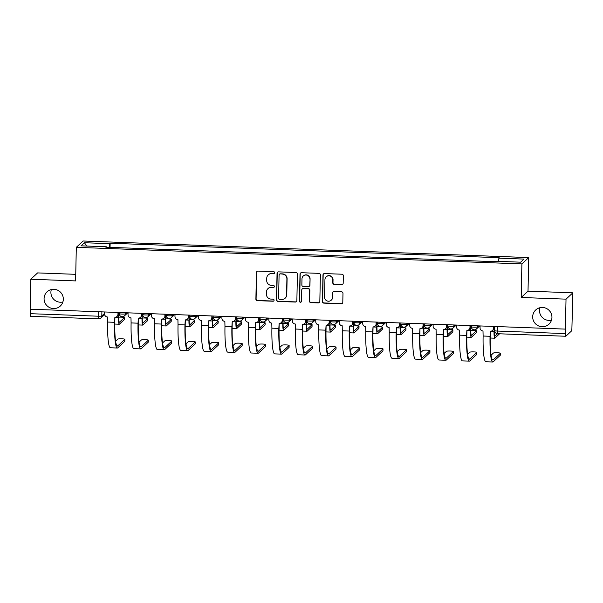 <?xml version="1.0" encoding="UTF-8"?>
<svg xmlns="http://www.w3.org/2000/svg" width="603" height="603" viewBox="0 0 603 603"><rect width="100%" height="100%" fill="white"/><g stroke="black" fill="none" stroke-linecap="round" stroke-linejoin="round"><path stroke-width="0.9" d="M274.659 272.752A1.04 1.025 -132.8 0 0 273.649 271.674L257.956 271.094A1.492 1.462 -132.8 0 0 256.448 272.518L255.891 299.118A1.492 1.462 -132.8 0 0 257.338 300.648L273.023 301.229A1.04 1.025 -132.8 0 0 274.079 300.234A1.04 1.025 -132.8 0 0 273.069 299.163L271.041 299.088A4.764 4.688 -132.8 0 1 266.413 294.181L266.458 291.965A4.764 4.688 -132.8 0 1 271.282 287.412L273.317 287.488A1.04 1.025 -132.8 0 0 274.373 286.493A1.04 1.025 -132.8 0 0 273.355 285.423L271.327 285.347A4.764 4.688 -132.8 0 1 266.699 280.44L266.745 278.224A4.764 4.688 -132.8 0 1 271.569 273.672L273.604 273.747A1.04 1.025 -132.8 0 0 274.659 272.752M532.683 316.741A9.716 9.558 -132.8 0 0 548.918 324.226A9.716 9.558 -132.8 0 0 546.22 308.352A9.716 9.558 -132.8 0 0 532.683 316.741M539.956 307.718A9.716 9.558 -132.8 0 0 551.496 320.163M44.072 298.568A9.716 9.558 -132.8 0 0 60.308 306.045A9.716 9.558 -132.8 0 0 57.609 290.179A9.716 9.558 -132.8 0 0 44.072 298.568M51.345 289.538A9.716 9.558 -132.8 0 0 62.885 301.982M341.682 284.631A1.492 1.462 -132.8 0 0 343.19 283.214L343.348 275.752A1.492 1.462 -132.8 0 0 341.901 274.214L324.482 273.566A1.492 1.462 -132.8 0 0 322.974 274.991L322.417 301.59A1.492 1.462 -132.8 0 0 323.856 303.121L341.283 303.769A1.492 1.462 -132.8 0 0 342.79 302.344L342.979 293.337A1.492 1.462 -132.8 0 0 341.532 291.799L334.077 291.52A1.492 1.462 -132.8 0 0 332.57 292.945L332.479 297.415A3.987 3.92 -132.8 0 1 326.924 300.859A3.987 3.92 -132.8 0 1 324.572 297.121L324.942 279.611A3.987 3.92 -132.8 0 1 330.497 276.166A3.987 3.92 -132.8 0 1 332.841 279.905L332.781 282.822A1.492 1.462 -132.8 0 0 334.228 284.36L341.886 284.45A1.492 1.462 -132.8 0 0 342.821 284.149M521.897 263.91L521.196 297.483L566.021 299.148L565.395 329.11L30.15 309.196L30.776 279.234L75.609 280.908L76.31 247.336L521.897 263.91L528.725 257.579L83.139 241.004L76.31 247.336M297.422 274.041A1.492 1.462 -132.8 0 0 295.983 272.511L278.556 271.863A1.492 1.462 -132.8 0 0 277.048 273.28L276.491 299.879A1.492 1.462 -132.8 0 0 277.938 301.417L295.357 302.065A1.492 1.462 -132.8 0 0 296.864 300.641L297.422 274.041M301.515 272.714L318.942 273.363A1.492 1.462 -132.8 0 1 320.389 274.893L319.831 301.492A1.492 1.462 -132.8 0 1 318.324 302.917L310.862 302.638A1.492 1.462 -132.8 0 1 309.422 301.108L309.648 290.322A1.492 1.462 -132.8 0 0 308.201 288.784L303.256 288.603A1.492 1.462 -132.8 0 0 301.749 290.028L301.508 301.259A1.04 1.025 -132.8 0 1 300.06 302.156A1.04 1.025 -132.8 0 1 299.442 301.176L300.008 274.139A1.492 1.462 -132.8 0 1 301.515 272.714M566.021 299.148L572.85 292.824L571.923 327.633A3.038 0.384 92.1 0 1 571.463 331.009L565.833 336.233A3.038 0.384 92.1 0 1 565.78 336.255L497.633 333.723A3.038 0.384 -87.9 0 1 497.354 331.055L565.501 333.595A3.038 0.384 92.1 0 0 565.78 336.255M75.744 274.327L37.605 272.91L30.776 279.234M572.85 292.824L528.017 291.151L528.725 257.579M565.395 329.11L565.501 333.595M30.587 316.319A3.038 0.384 -87.9 0 1 30.534 316.341A3.038 0.384 -87.9 0 1 30.248 313.681L98.395 316.213A3.038 0.377 1.2 0 0 101.801 315.957L104.575 313.387M30.346 309.203L30.248 313.681M106.392 247.222L106.332 246.77L81.058 245.828L84.405 242.73L109.678 243.672L109.181 247.328M498.266 261.355L499.171 257.715L110.145 243.235L109.678 243.672M498.704 258.144L523.977 259.086L520.63 262.184L495.357 261.242L494.89 261.679L105.864 247.207L106.332 246.77M521.196 297.483L528.017 291.151M110.055 247.358L110.145 243.235M84.405 242.73L86.824 246.047M274.425 273.378A1.04 1.025 -132.8 0 1 273.8 273.558L271.772 273.483A4.764 4.688 -132.8 0 0 268.433 274.719L268.229 274.9M267.943 288.649L268.139 288.46A4.764 4.688 -132.8 0 1 271.486 287.232L273.513 287.307A1.04 1.025 -132.8 0 0 274.139 287.118M257.014 271.388A1.492 1.462 -132.8 0 0 256.644 272.33L256.094 298.93A1.492 1.462 -132.8 0 0 257.534 300.46L273.227 301.048A1.04 1.025 -132.8 0 0 273.852 300.859M277.614 272.157A1.492 1.462 -132.8 0 0 277.244 273.099L276.687 299.699A1.492 1.462 -132.8 0 0 278.134 301.229L295.56 301.877A1.492 1.462 -132.8 0 0 296.503 301.583M280.139 273.988A1.04 1.025 -132.8 0 0 279.083 274.983L278.594 298.334A1.04 1.025 -132.8 0 0 279.604 299.405L281.744 299.487A4.764 4.688 -132.8 0 0 286.568 294.935L286.9 278.97A4.764 4.688 -132.8 0 0 282.279 274.071L280.335 273.807A1.04 1.025 -132.8 0 0 279.604 274.071L279.408 274.259M285.083 298.251L285.287 298.07A4.764 4.688 -132.8 0 0 286.772 294.746L286.568 294.935M280.335 273.807L282.475 273.883A4.764 4.688 -132.8 0 1 287.103 278.79L286.772 294.746M302.209 288.988L302.404 288.799A1.492 1.462 -132.8 0 1 303.452 288.415L308.397 288.603A1.492 1.462 -132.8 0 1 309.844 290.133L309.618 300.92A1.492 1.462 -132.8 0 0 311.065 302.457L318.52 302.729A1.492 1.462 -132.8 0 0 319.462 302.435M300.58 273.008A1.492 1.462 -132.8 0 0 300.211 273.95L299.638 300.995A1.04 1.025 -132.8 0 0 301.281 301.884M309.882 279.129A3.987 3.92 -132.8 0 0 303.219 276.053A3.987 3.92 -132.8 0 0 301.982 278.835L301.854 285A1.492 1.462 -132.8 0 0 303.294 286.531L308.246 286.719A1.492 1.462 -132.8 0 0 309.754 285.294L310.078 278.94A3.987 3.92 -132.8 0 0 303.422 275.873L303.219 276.053M309.286 286.335L309.482 286.146A1.492 1.462 -132.8 0 0 309.95 285.113L309.754 285.294M310.078 278.94L309.95 285.113M326.185 276.837L326.381 276.649A3.987 3.92 -132.8 0 1 333.044 279.724L332.984 282.641A1.492 1.462 -132.8 0 0 334.424 284.171L341.886 284.45M331.235 300.188L331.431 300.008A3.987 3.92 -132.8 0 0 332.675 297.234L332.479 297.415M333.135 291.822A1.492 1.462 -132.8 0 0 332.766 292.764L332.675 297.234M323.54 273.868A1.492 1.462 -132.8 0 0 323.17 274.81L322.613 301.402A1.492 1.462 -132.8 0 0 324.06 302.94L341.479 303.588A1.492 1.462 -132.8 0 0 342.421 303.286M124.271 319.545A3.49 0.437 -178.8 0 1 124.293 319.598A3.49 0.437 -178.8 0 1 124.263 319.658L124.308 317.698A3.49 0.437 1.2 0 0 124.339 317.645A3.49 0.437 1.2 0 0 122.447 317.216A3.49 0.437 1.2 0 0 118.814 317.17M119.296 313.575A3.038 2.985 -132.8 0 1 118.859 313.59L118.55 317.495A7.666 0.98 92.1 0 0 119.273 324.226A7.666 0.98 92.1 0 0 119.402 324.165L124.263 319.658M124.308 317.698L119.439 322.206A5.691 0.724 -87.9 0 1 119.349 322.251A5.691 0.724 -87.9 0 1 118.814 317.253L118.889 313.59M124.791 341.2A3.49 0.437 -178.8 0 1 124.813 341.26A3.49 0.437 -178.8 0 1 124.783 341.313L124.829 339.353A3.49 0.437 1.2 0 0 124.859 339.301A3.49 0.437 1.2 0 0 121.602 338.796A3.49 0.437 1.2 0 0 117.909 339.097L115.588 341.245M104.605 311.97L104.56 313.884A3.038 2.985 -132.8 0 0 107.507 317.005L107.628 322.055A29.291 3.739 92.1 0 0 110.379 347.765L117.299 348.029A29.291 3.739 92.1 0 0 117.781 347.81L124.783 341.313M118.248 312.475L118.211 314.14A3.038 2.985 47.2 0 1 117.268 316.251L117.005 316.492A3.038 2.985 -132.8 0 0 117.954 314.382L118.211 314.14M124.829 339.353L117.826 345.851A27.323 3.482 -87.9 0 1 117.374 346.054A27.323 3.482 -87.9 0 1 114.811 322.077L114.909 317.284M117.005 316.492A3.038 2.985 -132.8 0 1 114.879 317.276L114.547 322.311A29.291 3.739 92.1 0 0 117.299 348.029M117.992 312.467L117.954 314.382M147.735 320.412A3.49 0.437 -178.8 0 1 147.765 320.472A3.49 0.437 -178.8 0 1 147.735 320.525L147.773 318.572A3.49 0.437 1.2 0 0 147.803 318.512A3.49 0.437 1.2 0 0 145.911 318.083A3.49 0.437 1.2 0 0 142.278 318.045M147.773 318.572L142.911 323.08A5.691 0.724 -87.9 0 1 142.813 323.125A5.691 0.724 -87.9 0 1 142.278 318.128L142.104 314.457L142.022 318.369A7.666 0.98 92.1 0 0 142.738 325.092A7.666 0.98 92.1 0 0 142.866 325.04L147.735 320.525M142.331 314.464A3.038 2.985 -132.8 0 0 142.76 314.449M171.199 321.286A3.49 0.437 -178.8 0 1 171.229 321.346A3.49 0.437 -178.8 0 1 171.199 321.399L171.244 319.447A3.49 0.437 1.2 0 0 171.275 319.386A3.49 0.437 1.2 0 0 169.383 318.957A3.49 0.437 1.2 0 0 165.75 318.919M166.255 314.261L166.224 315.392A3.038 0.377 1.2 0 1 166.255 315.339A3.038 2.985 -132.8 0 1 165.795 315.331L165.486 319.243A7.666 0.98 92.1 0 0 166.209 325.967A7.666 0.98 92.1 0 0 166.338 325.914L171.199 321.399M171.244 319.447L166.375 323.954A5.691 0.724 -87.9 0 1 166.285 323.999A5.691 0.724 -87.9 0 1 165.75 319.002L165.825 315.339M148.255 342.074A3.49 0.437 -178.8 0 1 148.285 342.135A3.49 0.437 -178.8 0 1 148.255 342.187L148.293 340.228A3.49 0.437 1.2 0 0 148.323 340.175A3.49 0.437 1.2 0 0 145.067 339.67A3.49 0.437 1.2 0 0 141.373 339.971L139.059 342.12M128.07 312.836L128.032 314.758A3.038 2.985 -132.8 0 0 130.979 317.879L131.1 322.929A29.291 3.739 92.1 0 0 133.851 348.64L140.77 348.896A29.291 3.739 92.1 0 0 141.253 348.685L148.255 342.187M141.713 313.349L141.682 315.015A3.038 2.985 47.2 0 1 140.733 317.125L140.476 317.366A3.038 2.985 -132.8 0 0 141.419 315.256L141.682 315.015M148.293 340.228L141.29 346.725A27.323 3.482 -87.9 0 1 140.846 346.929A27.323 3.482 -87.9 0 1 138.275 322.944L138.373 318.15M140.476 317.366A3.038 2.985 -132.8 0 1 138.351 318.15L138.019 323.185A29.291 3.739 92.1 0 0 140.77 348.896M141.464 313.341L141.419 315.256M171.727 342.949A3.49 0.437 -178.8 0 1 171.749 343.001A3.49 0.437 -178.8 0 1 171.719 343.062L171.765 341.102A3.49 0.437 1.2 0 0 171.795 341.049A3.49 0.437 1.2 0 0 168.538 340.544A3.49 0.437 1.2 0 0 164.845 340.846L162.524 342.994M151.541 313.711L151.496 315.625A3.038 2.985 -132.8 0 0 154.443 318.753L154.564 323.803A29.291 3.739 92.1 0 0 157.315 349.514L164.235 349.77A29.291 3.739 92.1 0 0 164.717 349.552L171.719 343.062M165.184 314.223L165.147 315.889A3.038 2.985 47.2 0 1 164.204 318L163.941 318.241A3.038 2.985 -132.8 0 0 164.89 316.123L165.147 315.889M171.765 341.102L164.755 347.599A27.323 3.482 -87.9 0 1 164.31 347.803A27.323 3.482 -87.9 0 1 161.747 323.819L161.845 319.025A3.038 2.985 -132.8 0 0 163.941 318.241M161.815 319.025L161.483 324.06A29.291 3.739 92.1 0 0 164.235 349.77M164.928 314.208L164.89 316.123M194.671 322.16A3.49 0.437 -178.8 0 1 194.701 322.221A3.49 0.437 -178.8 0 1 194.671 322.273L194.709 320.314A3.49 0.437 1.2 0 0 194.739 320.261A3.49 0.437 1.2 0 0 192.847 319.831A3.49 0.437 1.2 0 0 189.214 319.794M189.696 316.191A3.038 2.985 -132.8 0 1 189.267 316.206L188.958 320.118A7.666 0.98 92.1 0 0 189.674 326.841A7.666 0.98 92.1 0 0 189.802 326.788L194.671 322.273M194.709 320.314L189.847 324.829A5.691 0.724 -87.9 0 1 189.749 324.866A5.691 0.724 -87.9 0 1 189.214 319.876L189.289 316.206M218.135 323.035A3.49 0.437 -178.8 0 1 218.165 323.087A3.49 0.437 -178.8 0 1 218.135 323.148L218.18 321.188A3.49 0.437 1.2 0 0 218.211 321.135A3.49 0.437 1.2 0 0 216.319 320.706A3.49 0.437 1.2 0 0 212.686 320.66M218.18 321.188L213.311 325.703A5.691 0.724 -87.9 0 1 213.221 325.741A5.691 0.724 -87.9 0 1 212.686 320.751L212.505 317.072L212.422 320.984A7.666 0.98 92.1 0 0 213.145 327.715A7.666 0.98 92.1 0 0 213.274 327.655L218.135 323.148M212.731 317.08A3.038 2.985 -132.8 0 0 213.168 317.065M241.607 323.909A3.49 0.437 -178.8 0 1 241.637 323.962A3.49 0.437 -178.8 0 1 241.607 324.022L241.645 322.062A3.49 0.437 1.2 0 0 241.675 322.01A3.49 0.437 1.2 0 0 239.783 321.58A3.49 0.437 1.2 0 0 236.15 321.535M236.632 317.939A3.038 2.985 -132.8 0 1 236.203 317.954L235.894 321.859A7.666 0.98 92.1 0 0 236.61 328.59A7.666 0.98 92.1 0 0 236.738 328.529L241.607 324.022M241.645 322.062L236.775 326.577A5.691 0.724 -87.9 0 1 236.685 326.615A5.691 0.724 -87.9 0 1 236.15 321.618L236.225 317.954M195.191 343.823A3.49 0.437 -178.8 0 1 195.221 343.876A3.49 0.437 -178.8 0 1 195.191 343.936L195.229 341.976A3.49 0.437 1.2 0 0 195.259 341.924A3.49 0.437 1.2 0 0 192.003 341.419A3.49 0.437 1.2 0 0 188.309 341.72L185.995 343.868M175.006 314.585L174.968 316.5A3.038 2.985 -132.8 0 0 177.915 319.628L178.036 324.678A29.291 3.739 92.1 0 0 180.787 350.388L187.706 350.644A29.291 3.739 92.1 0 0 188.189 350.426L195.191 343.936M188.649 315.09L188.611 316.756A3.038 2.985 47.2 0 1 187.669 318.874L187.412 319.115A3.038 2.985 -132.8 0 0 188.355 316.997L188.611 316.756M195.229 341.976L188.226 348.474A27.323 3.482 -87.9 0 1 187.782 348.67A27.323 3.482 -87.9 0 1 185.211 324.693L185.309 319.899M187.412 319.115A3.038 2.985 -132.8 0 1 185.287 319.899L184.955 324.934A29.291 3.739 92.1 0 0 187.706 350.644M188.392 315.083L188.355 316.997M218.663 344.697A3.49 0.437 -178.8 0 1 218.685 344.75A3.49 0.437 -178.8 0 1 218.655 344.803L218.701 342.851A3.49 0.437 1.2 0 0 218.731 342.79A3.49 0.437 1.2 0 0 215.475 342.285A3.49 0.437 1.2 0 0 211.781 342.594L209.46 344.743M198.477 315.459L198.432 317.374A3.038 2.985 -132.8 0 0 201.379 320.495L201.5 325.552A29.291 3.739 92.1 0 0 204.251 351.263L211.171 351.519A29.291 3.739 92.1 0 0 211.653 351.3L218.655 344.803M212.12 315.964L212.083 317.63A3.038 2.985 47.2 0 1 211.14 319.748L210.877 319.989A3.038 2.985 -132.8 0 0 211.826 317.871L212.083 317.63M218.701 342.851L211.691 349.341A27.323 3.482 -87.9 0 1 211.246 349.544A27.323 3.482 -87.9 0 1 208.676 325.567L208.781 320.773M210.877 319.989A3.038 2.985 -132.8 0 1 208.751 320.773L208.419 325.808A29.291 3.739 92.1 0 0 211.171 351.519M211.864 315.957L211.826 317.871M242.127 345.564A3.49 0.437 -178.8 0 1 242.157 345.625A3.49 0.437 -178.8 0 1 242.127 345.677L242.165 343.725A3.49 0.437 1.2 0 0 242.195 343.665A3.49 0.437 1.2 0 0 238.939 343.16A3.49 0.437 1.2 0 0 235.245 343.461L232.931 345.609M221.942 316.334L221.904 318.248A3.038 2.985 -132.8 0 0 224.851 321.369L224.972 326.419A29.291 3.739 92.1 0 0 227.723 352.137L234.642 352.393A29.291 3.739 92.1 0 0 235.117 352.175L242.127 345.677M235.585 316.839L235.547 318.505A3.038 2.985 47.2 0 1 234.605 320.623L234.348 320.856A3.038 2.985 -132.8 0 0 235.291 318.746L235.547 318.505M242.165 343.725L235.162 350.215A27.323 3.482 -87.9 0 1 234.71 350.418A27.323 3.482 -87.9 0 1 232.147 326.442L232.245 321.648A3.038 2.985 -132.8 0 0 234.348 320.856M232.223 321.648L231.891 326.683A29.291 3.739 92.1 0 0 234.642 352.393M235.328 316.831L235.291 318.746M265.071 324.783A3.49 0.437 -178.8 0 1 265.101 324.836A3.49 0.437 -178.8 0 1 265.071 324.896L265.109 322.937A3.49 0.437 1.2 0 0 265.139 322.884A3.49 0.437 1.2 0 0 263.255 322.454A3.49 0.437 1.2 0 0 259.622 322.409M260.104 318.814A3.038 2.985 -132.8 0 1 259.667 318.829L259.358 322.733A7.666 0.98 92.1 0 0 260.081 329.464A7.666 0.98 92.1 0 0 260.21 329.404L265.071 324.896M265.109 322.937L260.247 327.444A5.691 0.724 -87.9 0 1 260.157 327.489A5.691 0.724 -87.9 0 1 259.622 322.492L259.697 318.829M265.599 346.439A3.49 0.437 -178.8 0 1 265.621 346.499A3.49 0.437 -178.8 0 1 265.591 346.552L265.637 344.592A3.49 0.437 1.2 0 0 265.667 344.539A3.49 0.437 1.2 0 0 262.411 344.034A3.49 0.437 1.2 0 0 258.717 344.336L256.396 346.484M245.413 317.208L245.368 319.123A3.038 2.985 -132.8 0 0 248.315 322.243L248.436 327.293A29.291 3.739 92.1 0 0 251.187 353.004L258.107 353.268A29.291 3.739 92.1 0 0 258.589 353.049L265.591 346.552M259.056 317.713L259.019 319.379A3.038 2.985 47.2 0 1 258.076 321.489L257.813 321.731A3.038 2.985 -132.8 0 0 258.762 319.62L259.019 319.379M265.637 344.592L258.627 351.089A27.323 3.482 -87.9 0 1 258.182 351.293A27.323 3.482 -87.9 0 1 255.612 327.316L255.717 322.522M257.813 321.731A3.038 2.985 -132.8 0 1 255.687 322.515L255.355 327.55A29.291 3.739 92.1 0 0 258.107 353.268M258.8 317.706L258.762 319.62M288.543 325.65A3.49 0.437 -178.8 0 1 288.573 325.71A3.49 0.437 -178.8 0 1 288.543 325.763L288.581 323.811A3.49 0.437 1.2 0 0 288.611 323.751A3.49 0.437 1.2 0 0 286.719 323.321A3.49 0.437 1.2 0 0 283.086 323.283M288.581 323.811L283.712 328.318A5.691 0.724 -87.9 0 1 283.621 328.364A5.691 0.724 -87.9 0 1 283.086 323.366L282.913 319.696L282.83 323.607A7.666 0.98 92.1 0 0 283.546 330.331A7.666 0.98 92.1 0 0 283.674 330.278L288.543 325.763M283.139 319.703A3.038 2.985 -132.8 0 0 283.568 319.688M289.063 347.313A3.49 0.437 -178.8 0 1 289.093 347.373A3.49 0.437 -178.8 0 1 289.063 347.426L289.101 345.466A3.49 0.437 1.2 0 0 289.131 345.413A3.49 0.437 1.2 0 0 285.875 344.908A3.49 0.437 1.2 0 0 282.181 345.21L279.867 347.358M268.878 318.075L268.84 319.997A3.038 2.985 -132.8 0 0 271.787 323.118L271.908 328.168A29.291 3.739 92.1 0 0 274.659 353.878L281.578 354.134A29.291 3.739 92.1 0 0 282.053 353.923L289.063 347.426M282.521 318.588L282.483 320.253A3.038 2.985 47.2 0 1 281.541 322.364L281.284 322.605A3.038 2.985 -132.8 0 0 282.227 320.495L282.483 320.253M289.101 345.466L282.098 351.964A27.323 3.482 -87.9 0 1 281.646 352.167A27.323 3.482 -87.9 0 1 279.083 328.183L279.181 323.389M281.284 322.605A3.038 2.985 -132.8 0 1 279.159 323.389L278.827 328.424A29.291 3.739 92.1 0 0 281.578 354.134M282.264 318.58L282.227 320.495M312.007 326.524A3.49 0.437 -178.8 0 1 312.037 326.585A3.49 0.437 -178.8 0 1 312.007 326.638L312.045 324.685A3.49 0.437 1.2 0 0 312.075 324.625A3.49 0.437 1.2 0 0 310.191 324.195A3.49 0.437 1.2 0 0 306.558 324.158M307.033 320.555A3.038 2.985 -132.8 0 1 306.603 320.57L306.294 324.482A7.666 0.98 92.1 0 0 307.017 331.205A7.666 0.98 92.1 0 0 307.138 331.153L312.007 326.638M312.045 324.685L307.183 329.193A5.691 0.724 -87.9 0 1 307.093 329.238A5.691 0.724 -87.9 0 1 306.558 324.241L306.633 320.577M312.535 348.187A3.49 0.437 -178.8 0 1 312.558 348.24A3.49 0.437 -178.8 0 1 312.527 348.3L312.573 346.341A3.49 0.437 1.2 0 0 312.603 346.288A3.49 0.437 1.2 0 0 309.347 345.783A3.49 0.437 1.2 0 0 305.653 346.084L303.332 348.233M292.349 318.949L292.304 320.864A3.038 2.985 -132.8 0 0 295.251 323.992L295.372 329.042A29.291 3.739 92.1 0 0 298.123 354.752L305.043 355.009A29.291 3.739 92.1 0 0 305.525 354.79L312.527 348.3M305.985 319.462L305.955 321.128A3.038 2.985 47.2 0 1 305.012 323.238L304.749 323.479A3.038 2.985 -132.8 0 0 305.698 321.361L305.955 321.128M312.573 346.341L305.563 352.838A27.323 3.482 -87.9 0 1 305.118 353.041A27.323 3.482 -87.9 0 1 302.548 329.057L302.653 324.263M304.749 323.479A3.038 2.985 -132.8 0 1 302.623 324.263L302.291 329.298A29.291 3.739 92.1 0 0 305.043 355.009M305.736 319.447L305.698 321.361M335.479 327.399A3.49 0.437 -178.8 0 1 335.502 327.459A3.49 0.437 -178.8 0 1 335.472 327.512L335.517 325.552A3.49 0.437 1.2 0 0 335.547 325.499A3.49 0.437 1.2 0 0 333.655 325.07A3.49 0.437 1.2 0 0 330.022 325.032M330.527 320.374L330.504 321.505A3.038 0.377 1.2 0 1 330.527 321.452A3.038 2.985 -132.8 0 1 330.075 321.444L329.766 325.356A7.666 0.98 92.1 0 0 330.482 332.08A7.666 0.98 92.1 0 0 330.61 332.027L335.472 327.512M335.517 325.552L330.648 330.067A5.691 0.724 -87.9 0 1 330.557 330.105A5.691 0.724 -87.9 0 1 330.022 325.115L330.097 321.444M335.999 349.062A3.49 0.437 -178.8 0 1 336.029 349.114A3.49 0.437 -178.8 0 1 335.999 349.175L336.037 347.215A3.49 0.437 1.2 0 0 336.067 347.162A3.49 0.437 1.2 0 0 332.811 346.657A3.49 0.437 1.2 0 0 329.117 346.959L326.803 349.107M315.814 319.824L315.776 321.738A3.038 2.985 -132.8 0 0 318.723 324.866L318.836 329.916A29.291 3.739 92.1 0 0 321.595 355.627L328.514 355.883A29.291 3.739 92.1 0 0 328.989 355.664L335.999 349.175M329.457 320.329L329.419 321.994A3.038 2.985 47.2 0 1 328.477 324.113L328.22 324.354A3.038 2.985 -132.8 0 0 329.163 322.236L329.419 321.994M336.037 347.215L329.034 353.712A27.323 3.482 -87.9 0 1 328.582 353.908A27.323 3.482 -87.9 0 1 326.019 329.931L326.117 325.138M328.22 324.354A3.038 2.985 -132.8 0 1 326.087 325.138L325.763 330.173A29.291 3.739 92.1 0 0 328.514 355.883M329.2 320.321L329.163 322.236M358.943 328.273A3.49 0.437 -178.8 0 1 358.973 328.326A3.49 0.437 -178.8 0 1 358.943 328.386L358.981 326.427A3.49 0.437 1.2 0 0 359.011 326.374A3.49 0.437 1.2 0 0 357.127 325.944A3.49 0.437 1.2 0 0 353.494 325.899M353.969 322.304A3.038 2.985 -132.8 0 1 353.539 322.319L353.23 326.223A7.666 0.98 92.1 0 0 353.953 332.954A7.666 0.98 92.1 0 0 354.074 332.894L358.943 328.386M358.981 326.427L354.119 330.941A5.691 0.724 -87.9 0 1 354.021 330.979A5.691 0.724 -87.9 0 1 353.494 325.989L353.569 322.319M359.471 349.936A3.49 0.437 -178.8 0 1 359.494 349.989A3.49 0.437 -178.8 0 1 359.463 350.041L359.509 348.089A3.49 0.437 1.2 0 0 359.539 348.029A3.49 0.437 1.2 0 0 356.283 347.524A3.49 0.437 1.2 0 0 352.589 347.833L350.268 349.981M339.285 320.698L339.24 322.613A3.038 2.985 -132.8 0 0 342.187 325.733L342.308 330.791A29.291 3.739 92.1 0 0 345.059 356.501L351.979 356.757A29.291 3.739 92.1 0 0 352.461 356.539L359.463 350.041M352.921 321.203L352.891 322.869A3.038 2.985 47.2 0 1 351.941 324.987L351.685 325.228A3.038 2.985 -132.8 0 0 352.627 323.11L352.891 322.869M359.509 348.089L352.499 354.579A27.323 3.482 -87.9 0 1 352.054 354.783A27.323 3.482 -87.9 0 1 349.484 330.806L349.589 326.012M351.685 325.228A3.038 2.985 -132.8 0 1 349.559 326.012L349.227 331.047A29.291 3.739 92.1 0 0 351.979 356.757M352.672 321.195L352.627 323.11M382.415 329.148A3.49 0.437 -178.8 0 1 382.438 329.2A3.49 0.437 -178.8 0 1 382.408 329.261L382.453 327.301A3.49 0.437 1.2 0 0 382.483 327.248A3.49 0.437 1.2 0 0 380.591 326.818A3.49 0.437 1.2 0 0 376.958 326.773M377.44 323.178A3.038 2.985 -132.8 0 1 377.003 323.193L376.702 327.097A7.666 0.98 92.1 0 0 377.418 333.828A7.666 0.98 92.1 0 0 377.546 333.768L382.408 329.261M382.453 327.301L377.584 331.816A5.691 0.724 -87.9 0 1 377.493 331.854A5.691 0.724 -87.9 0 1 376.958 326.856L377.033 323.193M382.935 350.803A3.49 0.437 -178.8 0 1 382.965 350.863A3.49 0.437 -178.8 0 1 382.935 350.916L382.973 348.964A3.49 0.437 1.2 0 0 383.003 348.903A3.49 0.437 1.2 0 0 379.747 348.398A3.49 0.437 1.2 0 0 376.053 348.7L373.739 350.848M362.75 321.572L362.712 323.487A3.038 2.985 -132.8 0 0 365.652 326.607L365.772 331.658A29.291 3.739 92.1 0 0 368.523 357.375L375.45 357.632A29.291 3.739 92.1 0 0 375.925 357.413L382.935 350.916M376.393 322.077L376.355 323.743A3.038 2.985 47.2 0 1 375.413 325.861L375.156 326.095A3.038 2.985 -132.8 0 0 376.099 323.984L376.355 323.743M382.973 348.964L375.971 355.453A27.323 3.482 -87.9 0 1 375.518 355.657A27.323 3.482 -87.9 0 1 372.956 331.68L373.053 326.886M375.156 326.095A3.038 2.985 -132.8 0 1 373.023 326.886L372.692 331.921A29.291 3.739 92.1 0 0 375.45 357.632M376.136 322.07L376.099 323.984M405.879 330.022A3.49 0.437 -178.8 0 1 405.909 330.075A3.49 0.437 -178.8 0 1 405.879 330.135L405.917 328.175A3.49 0.437 1.2 0 0 405.947 328.122A3.49 0.437 1.2 0 0 404.055 327.693A3.49 0.437 1.2 0 0 400.43 327.648M400.905 324.052A3.038 2.985 -132.8 0 1 400.475 324.067L400.166 327.972A7.666 0.98 92.1 0 0 400.889 334.703A7.666 0.98 92.1 0 0 401.01 334.642L405.879 330.135M405.917 328.175L401.055 332.683A5.691 0.724 -87.9 0 1 400.957 332.728A5.691 0.724 -87.9 0 1 400.422 327.731L400.505 324.067M406.399 351.677A3.49 0.437 -178.8 0 1 406.43 351.737A3.49 0.437 -178.8 0 1 406.399 351.79L406.445 349.83A3.49 0.437 1.2 0 0 406.475 349.778A3.49 0.437 1.2 0 0 403.219 349.273A3.49 0.437 1.2 0 0 399.525 349.574L397.204 351.722M386.214 322.447L386.176 324.361A3.038 2.985 -132.8 0 0 389.123 327.482L389.244 332.532A29.291 3.739 92.1 0 0 391.995 358.242L398.915 358.506A29.291 3.739 92.1 0 0 399.397 358.288L406.399 351.79M399.857 322.952L399.827 324.618A3.038 2.985 47.2 0 1 398.877 326.728L398.621 326.969A3.038 2.985 -132.8 0 0 399.563 324.859L399.827 324.618M406.445 349.83L399.435 356.328A27.323 3.482 -87.9 0 1 398.99 356.531A27.323 3.482 -87.9 0 1 396.42 332.555L396.525 327.761A3.038 2.985 -132.8 0 0 398.621 326.969M396.495 327.753L396.163 332.788A29.291 3.739 92.1 0 0 398.915 358.506M399.608 322.944L399.563 324.859M429.351 330.889A3.49 0.437 -178.8 0 1 429.374 330.949A3.49 0.437 -178.8 0 1 429.344 331.002L429.389 329.05A3.49 0.437 1.2 0 0 429.419 328.989A3.49 0.437 1.2 0 0 427.527 328.56A3.49 0.437 1.2 0 0 423.894 328.522M424.376 324.927A3.038 2.985 -132.8 0 1 423.939 324.942L423.638 328.846A7.666 0.98 92.1 0 0 424.354 335.57A7.666 0.98 92.1 0 0 424.482 335.517L429.344 331.002M429.389 329.05L424.52 333.557A5.691 0.724 -87.9 0 1 424.429 333.602A5.691 0.724 -87.9 0 1 423.894 328.605L423.969 324.942M429.871 352.551A3.49 0.437 -178.8 0 1 429.901 352.612A3.49 0.437 -178.8 0 1 429.871 352.665L429.909 350.705A3.49 0.437 1.2 0 0 429.939 350.652A3.49 0.437 1.2 0 0 426.683 350.147A3.49 0.437 1.2 0 0 422.989 350.449L420.675 352.597M409.686 323.314L409.648 325.236A3.038 2.985 -132.8 0 0 412.588 328.356L412.708 333.406A29.291 3.739 92.1 0 0 415.459 359.117L422.379 359.373A29.291 3.739 92.1 0 0 422.861 359.162L429.871 352.665M423.329 323.826L423.291 325.492A3.038 2.985 47.2 0 1 422.349 327.602L422.092 327.844A3.038 2.985 -132.8 0 0 423.035 325.733L423.291 325.492M429.909 350.705L422.907 357.202A27.323 3.482 -87.9 0 1 422.454 357.406A27.323 3.482 -87.9 0 1 419.892 333.421L419.99 328.627M422.092 327.844A3.038 2.985 -132.8 0 1 419.959 328.627L419.628 333.663A29.291 3.739 92.1 0 0 422.379 359.373M423.072 323.819L423.035 325.733M452.815 331.763A3.49 0.437 -178.8 0 1 452.845 331.823A3.49 0.437 -178.8 0 1 452.815 331.876L452.853 329.924A3.49 0.437 1.2 0 0 452.883 329.864A3.49 0.437 1.2 0 0 450.991 329.434A3.49 0.437 1.2 0 0 447.366 329.396M452.853 329.924L447.991 334.431A5.691 0.724 -87.9 0 1 447.893 334.477A5.691 0.724 -87.9 0 1 447.358 329.479L447.185 325.801L447.102 329.72A7.666 0.98 92.1 0 0 447.825 336.444A7.666 0.98 92.1 0 0 447.946 336.391L452.815 331.876M447.411 325.808A3.038 2.985 -132.8 0 0 447.841 325.793M453.335 353.426A3.49 0.437 -178.8 0 1 453.366 353.479A3.49 0.437 -178.8 0 1 453.335 353.539L453.381 351.579A3.49 0.437 1.2 0 0 453.411 351.526A3.49 0.437 1.2 0 0 450.155 351.021A3.49 0.437 1.2 0 0 446.454 351.323L444.14 353.471M433.15 324.188L433.112 326.102A3.038 2.985 -132.8 0 0 436.059 329.23L436.18 334.281A29.291 3.739 92.1 0 0 438.931 359.991L445.851 360.247A29.291 3.739 92.1 0 0 446.333 360.029L453.335 353.539M446.793 324.7L446.763 326.366A3.038 2.985 47.2 0 1 445.813 328.477L445.557 328.718A3.038 2.985 -132.8 0 0 446.499 326.6L446.763 326.366M453.381 351.579L446.371 358.076A27.323 3.482 -87.9 0 1 445.926 358.28A27.323 3.482 -87.9 0 1 443.356 334.296L443.461 329.502M445.557 328.718A3.038 2.985 -132.8 0 1 443.431 329.502L443.099 334.537A29.291 3.739 92.1 0 0 445.851 360.247M446.544 324.685L446.499 326.6M476.287 332.637A3.49 0.437 -178.8 0 1 476.31 332.698A3.49 0.437 -178.8 0 1 476.28 332.75L476.325 330.791A3.49 0.437 1.2 0 0 476.355 330.738A3.49 0.437 1.2 0 0 474.463 330.308A3.49 0.437 1.2 0 0 470.83 330.271M471.335 325.612L471.312 326.743A3.038 0.377 1.2 0 1 471.335 326.69A3.038 2.985 -132.8 0 1 470.875 326.683L470.574 330.595A7.666 0.98 92.1 0 0 471.29 337.318A7.666 0.98 92.1 0 0 471.418 337.265L476.28 332.75M476.325 330.791L471.456 335.306A5.691 0.724 -87.9 0 1 471.365 335.343A5.691 0.724 -87.9 0 1 470.83 330.354L470.905 326.683M476.807 354.3A3.49 0.437 -178.8 0 1 476.837 354.353A3.49 0.437 -178.8 0 1 476.807 354.413L476.845 352.454A3.49 0.437 1.2 0 0 476.875 352.401A3.49 0.437 1.2 0 0 473.619 351.896A3.49 0.437 1.2 0 0 469.925 352.197L467.611 354.345M456.622 325.062L456.584 326.977A3.038 2.985 -132.8 0 0 459.524 330.105L459.644 335.155A29.291 3.739 92.1 0 0 462.395 360.865L469.315 361.122A29.291 3.739 92.1 0 0 469.797 360.903L476.807 354.413M470.265 325.567L470.227 327.233A3.038 2.985 47.2 0 1 469.285 329.351L469.021 329.592A3.038 2.985 -132.8 0 0 469.971 327.474L470.227 327.233M476.845 352.454L469.843 358.951A27.323 3.482 -87.9 0 1 469.39 359.154A27.323 3.482 -87.9 0 1 466.828 335.17L466.926 330.376A3.038 2.985 -132.8 0 0 469.021 329.592M466.895 330.376L466.564 335.411A29.291 3.739 92.1 0 0 469.315 361.122M470.008 325.56L469.971 327.474M494.746 331.115A3.49 0.437 1.2 0 0 494.302 331.137M494.777 327.542A3.038 2.985 -132.8 0 1 494.347 327.557L494.038 331.462A7.666 0.98 92.1 0 0 494.762 338.193A7.666 0.98 92.1 0 0 494.882 338.132L499.563 333.791M497.581 333.715L494.927 336.18A5.691 0.724 -87.9 0 1 494.829 336.218A5.691 0.724 -87.9 0 1 494.294 331.228L494.377 327.557M500.271 355.175A3.49 0.437 -178.8 0 1 500.302 355.227A3.49 0.437 -178.8 0 1 500.271 355.28L500.309 353.328A3.49 0.437 1.2 0 0 500.339 353.268A3.49 0.437 1.2 0 0 497.083 352.763A3.49 0.437 1.2 0 0 493.39 353.072L491.076 355.22M480.086 325.937L480.048 327.851A3.038 2.985 -132.8 0 0 482.995 330.972L483.116 336.029A29.291 3.739 92.1 0 0 485.867 361.74L492.787 361.996A29.291 3.739 92.1 0 0 493.269 361.777L500.271 355.28M493.729 326.442L493.699 328.107A3.038 2.985 47.2 0 1 492.749 330.225L492.493 330.467A3.038 2.985 -132.8 0 0 493.435 328.349L493.699 328.107M500.309 353.328L493.307 359.818A27.323 3.482 -87.9 0 1 492.862 360.021A27.323 3.482 -87.9 0 1 490.292 336.044L490.39 331.251M492.493 330.467A3.038 2.985 -132.8 0 1 490.367 331.251L490.035 336.286A29.291 3.739 92.1 0 0 492.787 361.996M493.48 326.434L493.435 328.349M101.892 311.864L101.801 315.957A3.038 2.985 -132.8 0 1 98.734 318.859A3.038 0.384 -87.9 0 1 98.681 318.881A3.038 0.384 -87.9 0 1 98.395 316.213L98.493 311.736M477.372 325.839L477.35 326.916L478.473 325.876M453.908 324.964L453.886 326.042L455.009 325.002M430.436 324.09L430.414 325.168L431.537 324.128M406.972 323.216L406.95 324.293L408.073 323.261M383.5 322.341L383.478 323.427L384.601 322.386M360.036 321.467L360.014 322.552L361.137 321.512M336.572 320.6L336.549 321.678L337.665 320.638M313.1 319.726L313.078 320.804L314.201 319.763M289.636 318.851L289.613 319.929L290.729 318.889M266.164 317.977L266.142 319.055L267.265 318.015M242.7 317.103L242.677 318.188L243.793 317.148M219.228 316.228L219.206 317.314L220.329 316.274M195.764 315.361L195.741 316.439L196.864 315.399M172.292 314.487L172.27 315.565L173.393 314.525M148.828 313.613L148.805 314.691L149.928 313.65M125.356 312.738L125.334 313.816L126.457 312.776M119.319 313.598A3.038 0.377 1.2 0 0 119.288 313.643A3.038 0.377 1.2 0 0 122.123 314.08A3.038 0.377 1.2 0 0 125.334 313.816A3.038 2.985 47.2 0 1 122.266 316.718M142.783 314.472A3.038 0.377 1.2 0 0 142.76 314.517A3.038 0.377 1.2 0 0 145.594 314.954A3.038 0.377 1.2 0 0 148.805 314.691A3.038 2.985 47.2 0 1 145.73 317.593M174.674 314.57L171.327 317.683A3.038 3.038 0 0 1 166.224 315.392A3.038 0.377 1.2 0 0 169.059 315.829A3.038 0.377 1.2 0 0 172.27 315.565A3.038 2.985 47.2 0 1 169.202 318.467M189.719 316.213A3.038 0.377 1.2 0 0 189.696 316.266A3.038 0.377 1.2 0 0 192.53 316.703A3.038 0.377 1.2 0 0 195.741 316.439A3.038 2.985 47.2 0 1 192.666 319.341M213.191 317.088A3.038 0.377 1.2 0 0 213.161 317.14A3.038 0.377 1.2 0 0 215.995 317.577A3.038 0.377 1.2 0 0 219.206 317.314A3.038 2.985 47.2 0 1 216.138 320.208M236.655 317.962A3.038 0.377 1.2 0 0 236.632 318.007A3.038 0.377 1.2 0 0 239.466 318.452A3.038 0.377 1.2 0 0 242.677 318.188A3.038 2.985 47.2 0 1 239.602 321.082M260.127 318.836A3.038 0.377 1.2 0 0 260.097 318.881A3.038 0.377 1.2 0 0 262.931 319.319A3.038 0.377 1.2 0 0 266.142 319.055A3.038 2.985 47.2 0 1 263.074 321.957M283.591 319.711A3.038 0.377 1.2 0 0 283.568 319.756A3.038 0.377 1.2 0 0 286.395 320.193A3.038 0.377 1.2 0 0 289.613 319.929A3.038 2.985 47.2 0 1 286.538 322.831M307.063 320.577A3.038 0.377 1.2 0 0 307.033 320.63A3.038 0.377 1.2 0 0 309.867 321.067A3.038 0.377 1.2 0 0 313.078 320.804A3.038 2.985 47.2 0 1 310.01 323.705M338.954 320.683L335.6 323.788A3.038 3.038 0 0 1 330.504 321.505A3.038 0.377 1.2 0 0 333.331 321.942A3.038 0.377 1.2 0 0 336.549 321.678A3.038 2.985 47.2 0 1 333.474 324.58M353.999 322.326A3.038 0.377 1.2 0 0 353.969 322.379A3.038 0.377 1.2 0 0 356.803 322.816A3.038 0.377 1.2 0 0 360.014 322.552A3.038 2.985 47.2 0 1 356.938 325.447M377.463 323.2A3.038 0.377 1.2 0 0 377.44 323.246A3.038 0.377 1.2 0 0 380.267 323.69A3.038 0.377 1.2 0 0 383.478 323.427A3.038 2.985 47.2 0 1 380.41 326.321M400.935 324.075A3.038 0.377 1.2 0 0 400.905 324.12A3.038 0.377 1.2 0 0 403.739 324.557A3.038 0.377 1.2 0 0 406.95 324.293A3.038 2.985 47.2 0 1 403.874 327.195M424.399 324.949A3.038 0.377 1.2 0 0 424.376 324.994A3.038 0.377 1.2 0 0 427.203 325.432A3.038 0.377 1.2 0 0 430.414 325.168A3.038 2.985 47.2 0 1 427.346 328.07M447.871 325.816A3.038 0.377 1.2 0 0 447.841 325.869A3.038 0.377 1.2 0 0 450.675 326.306A3.038 0.377 1.2 0 0 453.886 326.042A3.038 2.985 47.2 0 1 450.81 328.944M479.762 325.921L476.408 329.027A3.038 3.038 0 0 1 471.312 326.743A3.038 0.377 1.2 0 0 474.139 327.18A3.038 0.377 1.2 0 0 477.35 326.916A3.038 2.985 47.2 0 1 474.282 329.818M497.445 326.585L497.354 331.055A3.038 0.377 1.2 0 1 494.716 330.625A3.038 3.038 0 0 0 497.633 333.723A3.038 0.384 -87.9 0 0 497.686 333.7M494.739 330.58A3.038 0.377 1.2 0 0 494.716 330.625L494.799 326.487M114.909 317.359L118.55 317.495M114.547 322.311L107.628 322.055M117.826 345.851L116.944 345.821M138.373 318.233L142.022 318.369M161.845 319.108L165.486 319.243M138.019 323.185L131.1 322.929M141.29 346.725L140.409 346.695M161.483 324.06L154.564 323.803M164.755 347.599L163.88 347.562M185.309 319.982L188.958 320.118M208.781 320.849L212.422 320.984M232.245 321.723L235.894 321.859M184.955 324.934L178.036 324.678M188.226 348.474L187.345 348.436M208.419 325.808L201.5 325.552M211.691 349.341L210.816 349.31M231.891 326.683L224.972 326.419M235.162 350.215L234.281 350.185M255.717 322.597L259.358 322.733M255.355 327.55L248.436 327.293M258.627 351.089L257.752 351.059M279.181 323.472L282.83 323.607M278.827 328.424L271.908 328.168M282.098 351.964L281.217 351.933M302.646 324.346L306.294 324.482M302.291 329.298L295.372 329.042M305.563 352.838L304.688 352.8M326.117 325.221L329.766 325.356M325.763 330.173L318.836 329.916M329.034 353.712L328.153 353.675M349.582 326.087L353.23 326.223M349.227 331.047L342.308 330.791M352.499 354.579L351.624 354.549M373.053 326.962L376.702 327.097M372.692 331.921L365.772 331.658M375.971 355.453L375.089 355.423M396.518 327.836L400.166 327.972M396.163 332.788L389.244 332.532M399.435 356.328L398.553 356.298M419.99 328.71L423.638 328.846M419.628 333.663L412.708 333.406M422.907 357.202L422.025 357.172M443.454 329.585L447.102 329.72M443.099 334.537L436.18 334.281M446.371 358.076L445.489 358.039M466.926 330.459L470.574 330.595M466.564 335.411L459.644 335.155M469.843 358.951L468.961 358.913M490.39 331.326L494.038 331.462M490.035 336.286L483.116 336.029M493.307 359.818L492.425 359.787M119.319 312.512L119.288 313.643A3.038 3.038 0 0 0 124.391 315.934L127.738 312.829M142.783 313.387L142.76 314.517A3.038 3.038 0 0 0 147.856 316.809L151.21 313.703M189.719 315.135L189.696 316.266A3.038 3.038 0 0 0 194.792 318.55L198.146 315.444M213.191 316.01L213.161 317.14A3.038 3.038 0 0 0 218.263 319.424L221.61 316.319M236.655 316.877L236.632 318.007A3.038 3.038 0 0 0 241.728 320.299L245.082 317.193M260.119 317.751L260.097 318.881A3.038 3.038 0 0 0 265.199 321.173L268.546 318.067M283.591 318.625L283.568 319.756A3.038 3.038 0 0 0 288.664 322.047L292.018 318.942M307.055 319.5L307.033 320.63A3.038 3.038 0 0 0 312.135 322.922L315.482 319.816M353.991 321.248L353.969 322.379A3.038 3.038 0 0 0 359.071 324.663L362.418 321.557M377.463 322.115L377.44 323.246A3.038 3.038 0 0 0 382.536 325.537L385.89 322.432M400.927 322.989L400.905 324.12A3.038 3.038 0 0 0 406.007 326.411L409.354 323.306M424.399 323.864L424.376 324.994A3.038 3.038 0 0 0 429.472 327.286L432.826 324.18M447.863 324.738L447.841 325.869A3.038 3.038 0 0 0 452.943 328.16L456.29 325.055M104.628 314.578L100.859 318.075A3.038 3.038 0 0 1 98.681 318.881L30.534 316.341M124.293 319.598L124.339 317.645M114.774 324.052L119.273 324.226M124.813 341.26L124.859 339.301M147.765 320.472L147.803 318.512M138.245 324.927L142.738 325.092M171.229 321.346L171.275 319.386M161.71 325.801L166.209 325.967M148.285 342.135L148.323 340.175M171.749 343.001L171.795 341.049M194.701 322.221L194.739 320.261M185.181 326.675L189.674 326.841M218.165 323.087L218.211 321.135M208.646 327.55L213.145 327.715M241.637 323.962L241.675 322.01M232.117 328.424L236.61 328.59M195.221 343.876L195.259 341.924M218.685 344.75L218.731 342.79M242.157 345.625L242.195 343.665M265.101 324.836L265.139 322.884M255.582 329.291L260.081 329.464M265.621 346.499L265.667 344.539M288.573 325.71L288.611 323.751M279.053 330.165L283.546 330.331M289.093 347.373L289.131 345.413M312.037 326.585L312.075 324.625M302.518 331.039L307.017 331.205M312.558 348.24L312.603 346.288M335.502 327.459L335.547 325.499M325.989 331.914L330.482 332.08M336.029 349.114L336.067 347.162M358.973 328.326L359.011 326.374M349.454 332.788L353.953 332.954M359.494 349.989L359.539 348.029M382.438 329.2L382.483 327.248M372.925 333.663L377.418 333.828M382.965 350.863L383.003 348.903M405.909 330.075L405.947 328.122M396.39 334.529L400.889 334.703M406.43 351.737L406.475 349.778M429.374 330.949L429.419 328.989M419.854 335.404L424.354 335.57M429.901 352.612L429.939 350.652M452.845 331.823L452.883 329.864M443.326 336.278L447.825 336.444M453.366 353.479L453.411 351.526M476.31 332.698L476.355 330.738M466.79 337.152L471.29 337.318M476.837 354.353L476.875 352.401M490.262 338.027L494.762 338.193M500.302 355.227L500.339 353.268"/></g></svg>
